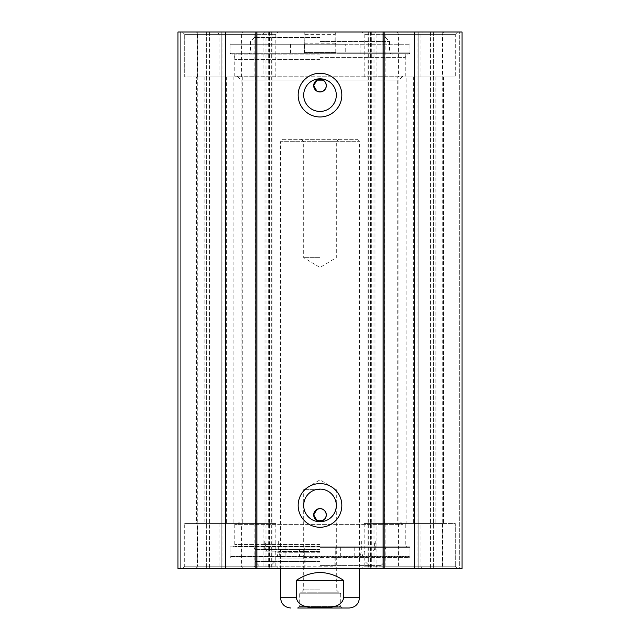<?xml version="1.0" encoding="UTF-8"?>
<svg xmlns="http://www.w3.org/2000/svg" width="640" height="640" viewBox="0 0 640 640"><rect width="100%" height="100%" fill="white"/><g stroke="black" fill="none" stroke-linecap="round" stroke-linejoin="round"><path stroke-width="0.48" stroke-dasharray="3.2 2.4" d="M444.088 32L361.816 32L444.088 32L442.584 34.368L364.184 34.368L455.32 34.368L442.584 34.368L442.584 76.976L455.32 76.976L364.184 76.976L442.584 76.976M459.664 32L435.992 32L459.664 32L459.664 568.544L462.024 568.544L177.976 568.544L180.336 568.544L177.976 568.544L177.976 32L462.024 32L462.024 568.544L435.992 568.544L459.664 568.544L459.664 32M433.624 32L430.608 32L433.624 32L433.624 568.544L435.992 568.544L430.608 568.544L433.624 568.544L433.624 32M418.768 32L430.608 32L417.056 32L418.768 32L418.768 568.544L430.608 568.544L417.056 568.544L418.768 568.544L418.768 32M367.936 32L370.304 32L367.936 32L367.936 568.544L370.304 568.544L367.936 568.544L367.936 32M272.064 32L269.696 32L272.064 32L272.064 568.544L269.696 568.544L272.064 568.544L272.064 32M180.336 32L204.008 32L180.336 32L180.336 568.544L204.008 568.544L180.336 568.544L180.336 32M206.376 32L209.392 32L206.376 32L206.376 568.544L204.008 568.544L209.392 568.544L206.376 568.544L206.376 32M221.232 32L209.392 32L222.944 32L221.232 32L221.232 568.544L209.392 568.544L222.944 568.544L221.232 568.544L221.232 32M217.616 32L278.184 32L182.312 32L217.616 32L219.112 34.368L184.68 34.368L275.816 34.368L219.112 34.368L219.112 76.976L275.816 76.976L219.112 76.976M383.52 32L457.688 32L383.52 32L385.888 34.368L455.32 34.368L385.888 34.368L385.888 76.976L455.32 76.976L385.888 76.976M182.312 32L256.48 32L182.312 32L184.68 34.368L254.112 34.368L184.68 34.368L184.68 76.976L254.112 76.976L184.68 76.976L184.68 34.368L182.312 32M335.288 32L304.216 32L304.712 32L305.112 34.368L304.28 52.512L335.784 52.512L335.72 43.832L335.632 43.048L334.888 43.048L335.288 32L407.376 32L304.712 32M422.384 568.544L361.816 568.544L457.688 568.544L422.384 568.544L420.888 566.184L455.32 566.184L364.184 566.184L420.888 566.184L420.888 523.576L364.184 523.576L420.888 523.576M195.912 568.544L278.184 568.544L195.912 568.544L197.416 566.184L275.816 566.184L184.68 566.184L197.416 566.184L197.416 523.576L184.68 523.576L275.816 523.576L197.416 523.576M335.784 568.544L232.624 568.544L407.376 568.544L335.288 568.544L335.784 568.544L335.784 548.032L304.216 548.032L335.72 548.032L335.72 556.712L409.952 556.712L230.048 556.712L304.28 556.712L304.28 548.032M256.48 568.544L182.312 568.544L256.48 568.544L254.112 566.184L184.68 566.184L254.112 566.184L254.112 523.576L184.68 523.576L254.112 523.576M457.688 568.544L383.52 568.544L457.688 568.544L455.32 566.184L385.888 566.184L455.32 566.184L455.32 523.576L385.888 523.576L455.32 523.576L455.32 566.184L457.688 568.544M204.904 76.976L263.976 76.976L196.512 76.976L204.904 76.976L204.904 523.576L196.512 523.576L263.976 523.576L204.904 523.576M406.112 523.576L443.488 523.576L376.024 523.576L406.112 523.576L406.112 76.976L376.024 76.976L443.488 76.976L406.112 76.976M304.28 52.512L335.72 52.512M335.632 43.048L304.368 43.048M334.888 43.048L305.112 43.048M305.112 34.368L334.888 34.368M316.792 76.184L402.848 76.184L316.792 76.184M316.944 80.128L241.096 80.128L316.944 80.128M323.056 80.128L398.904 80.128L323.056 80.128M336.312 95.12A16.312 16.312 0 0 0 311.848 81A16.312 16.312 0 0 0 311.848 109.248A16.312 16.312 0 0 0 336.312 95.12M336.312 505.424A16.312 16.312 0 0 0 311.848 491.304A16.312 16.312 0 0 0 311.848 519.552A16.312 16.312 0 0 0 336.312 505.424M320 53.696L409.16 53.696L320 53.696M323.056 520.416L316.944 520.416M320 76.184L234.784 76.184L320 76.184M320 57.64L405.216 57.64L320 57.64M316.792 524.36L402.848 524.36L316.792 524.36M320 524.36L234.784 524.36L320 524.36M320 544.48L234.784 544.48L320 544.48M320 546.848L230.84 546.848L320 546.848M304.28 556.712L304.368 557.504L409.16 557.504L335.632 557.504L335.72 556.712M335.632 557.504L334.888 557.504L334.888 566.184L233.992 566.184L305.112 566.184L305.112 557.504L304.368 557.504M334.888 566.184L335.288 568.544M304.712 568.544L305.112 566.184M334.888 557.504L305.112 557.504M397.72 76.976L443.488 76.976L397.72 76.976L397.72 523.576L443.488 523.576L397.72 523.576M196.512 76.976L242.28 76.976L196.512 76.976L196.512 523.576L242.28 523.576L196.512 523.576L196.512 76.976M417.056 32L417.056 568.544L417.056 32M462.024 32L462.024 568.544L462.024 32M442.256 32L442.256 568.544M197.744 32L197.744 568.544M177.976 32L177.976 568.544L177.976 32M222.944 32L222.944 568.544L222.944 32M296.328 580.384L296.328 597.744C298.32 608.072 311.72 607.52 320 607.72C328.28 607.52 341.68 608.072 343.672 597.744L343.672 580.384L296.328 580.384C312.112 569.96 327.888 569.96 343.672 580.384M349.192 608L297.712 608L342.288 608L340.712 606.424L299.288 606.424L340.712 606.424L340.712 593.8L299.288 593.8L340.712 593.8L339.136 592.216L300.864 592.216L339.136 592.216M320 608L297.712 608L299.288 606.424L299.288 593.8L300.864 592.216M320 592.216L338.68 592.216L320 592.216M320 589.856L303.688 589.856L320 589.856M320 489.64L303.688 489.64L320 489.64M320 141.68L336.312 141.68L320 141.68M320 139.312L301.32 139.312L320 139.312M320 257.664L303.688 257.664L320 257.664M282.912 139.312L357.088 139.312L282.912 139.312L280.544 141.68L359.456 141.68L280.544 141.68L280.544 568.544M299.504 556.32L409.952 556.32L230.048 556.32L299.504 556.32L299.504 546.848L230.048 546.848L409.952 546.848L299.504 546.848M354.752 556.32L354.752 546.848M285.088 546.848L285.088 556.32M340.344 556.32L340.344 546.848M320 540.928L234.784 540.928L320 540.928M320 551.192L264.768 551.192L320 551.192M320 565.392L381.152 565.392L320 565.392M320 561.448L254.904 561.448L320 561.448M320 546.456L234.784 546.456L320 546.456M320 541.928L265.4 541.928L320 541.928M320 558.968L278.384 558.968L320 558.968M320 559.08L280.544 559.08L320 559.08M320 551.488L278.656 551.488L320 551.488M320 37.52L254.512 37.52L320 37.52M320 54.096L234.784 54.096L320 54.096M320 41.472L389.432 41.472L320 41.472M320 59.616L234.784 59.616L320 59.616M345.24 44.232L230.048 44.232L409.952 44.232L345.24 44.232L345.24 53.696L409.952 53.696L230.048 53.696L345.24 53.696M290.528 44.232L290.528 53.696M360.048 53.696L360.048 44.232M304.48 44.232L304.48 53.696M397.12 32L398.616 34.368L398.616 76.976M420.888 76.976L420.888 34.368L422.384 32M376.92 76.976L376.92 34.368L375.424 32M264.576 32L263.08 34.368L263.08 76.976M197.416 76.976L197.416 34.368L195.912 32M241.384 76.976L241.384 34.368L242.88 32M375.424 568.544L376.92 566.184L376.92 523.576M442.584 523.576L442.584 566.184L444.088 568.544M398.616 523.576L398.616 566.184L397.12 568.544M242.88 568.544L241.384 566.184L241.384 523.576M219.112 523.576L219.112 566.184L217.616 568.544M263.08 523.576L263.08 566.184L264.576 568.544M226.608 76.976L226.608 523.576M435.096 76.976L435.096 523.576M384.416 76.976L384.416 523.576M233.888 76.976L233.888 523.576M255.584 76.976L255.584 523.576M304.28 43.832L335.72 43.832M271.68 32L271.68 568.544M368.32 32L368.32 568.544M320 52.912L409.952 52.912L320 52.912M320 547.64L409.952 547.64L320 547.64M413.392 76.976L413.392 523.576M435.992 32L435.992 568.544L435.992 32M430.608 32L430.608 568.544L430.608 32M370.304 32L370.304 568.544L370.304 32M371.704 32L371.704 568.544M373.976 32L373.976 568.544M370.592 32L370.592 568.544M269.408 32L269.408 568.544M266.024 32L266.024 568.544M268.296 32L268.296 568.544M269.696 32L269.696 568.544L269.696 32M204.008 32L204.008 568.544L204.008 32M209.392 32L209.392 568.544L209.392 32M359.456 597.744L343.672 597.744M296.328 597.744L280.544 597.744M320 549.608L254.904 549.608L320 549.608M320 552.264L276.712 552.264L320 552.264M320 50.936L250.568 50.936L320 50.936M455.32 34.368L457.688 32L455.32 34.368L455.32 76.976L455.32 34.368M364.184 76.976L364.184 34.368L361.816 32M275.816 76.976L275.816 34.368L278.184 32M364.184 523.576L364.184 566.184L361.816 568.544M184.68 566.184L182.312 568.544L184.68 566.184L184.68 523.576L184.68 566.184M275.816 523.576L275.816 566.184L278.184 568.544M443.488 76.976L443.488 523.576L443.488 76.976M304.216 32L304.216 52.512M335.784 32L335.784 52.512M230.84 53.696L230.048 52.912L230.048 43.832L230.84 43.048M409.16 53.696L409.952 52.912L409.952 43.832L409.16 43.048M406.008 43.048L406.008 34.368L407.376 32M233.992 43.048L233.992 34.368L232.624 32M402.848 524.36L398.904 520.416L398.904 80.128L402.848 76.184M237.152 524.36L241.096 520.416L241.096 80.128L237.152 76.184M405.216 76.184L405.216 57.64L407.496 53.696M234.784 76.184L234.784 57.64L232.504 53.696M234.784 524.36L234.784 544.48L233.416 546.848M405.216 524.36L405.216 544.48L406.584 546.848M409.16 557.504L409.952 556.712L409.952 547.64L409.16 546.848M230.84 557.504L230.048 556.712L230.048 547.64L230.84 546.848M233.992 557.504L233.992 566.184L232.624 568.544M406.008 557.504L406.008 566.184L407.376 568.544M304.216 568.544L304.216 548.032M385.888 523.576L385.888 566.184L383.52 568.544M254.112 76.976L254.112 34.368L256.48 32M376.024 76.976L376.024 523.576M263.976 76.976L263.976 523.576M242.28 76.976L242.28 523.576M374.064 32L374.064 568.544M265.936 32L265.936 568.544M338.68 592.216L336.312 589.856L336.312 489.64L320 479.848L303.688 489.64L303.688 589.856L301.32 592.216M301.32 139.312L303.688 141.68L303.688 257.664L320 267.464L336.312 257.664L336.312 141.68L338.68 139.312M357.088 139.312L359.456 141.68L359.456 568.544M409.952 556.32L409.952 546.848M230.048 556.32L230.048 546.848M398.904 556.32L398.904 546.848M241.096 556.32L241.096 546.848M264.768 540.928L264.768 551.192M375.232 540.928L375.232 551.192M275.024 551.192L275.024 561.448L271.08 565.392M364.976 551.192L364.976 561.448L368.92 565.392M381.152 565.392L385.096 561.448L385.096 549.608C385.28 547.696 386.336 546.64 388.256 546.456M258.848 565.392L254.904 561.448L254.904 549.608C254.72 547.696 253.664 546.64 251.744 546.456M234.784 540.928L234.784 546.456M405.216 540.928L405.216 546.456M373.024 551.192L374.6 549.608L374.656 540.928M266.976 551.192L265.4 549.608L265.344 540.928M278.656 540.928L278.656 551.488L280.544 559.08L278.384 558.968L276.712 552.264L275.336 551.192M361.344 540.928L361.344 551.488L359.456 559.08L361.616 558.968L363.288 552.264L364.664 551.192M254.512 37.52L250.568 41.472L250.568 50.936C250.392 52.84 249.344 53.888 247.408 54.096M385.488 37.52L389.432 41.472L389.432 50.936C389.608 52.84 390.656 53.888 392.592 54.096M234.784 54.096L234.784 59.616M405.216 54.096L405.216 59.616M230.048 44.232L230.048 53.696M409.952 44.232L409.952 53.696M241.096 44.232L241.096 53.696M398.904 44.232L398.904 53.696"/><path stroke-width="0.96" d="M225.376 32L177.976 32L177.976 568.544L462.024 568.544L462.024 32L225.376 32L225.376 568.544M321.392 79.496L316.944 80.128A6.312 6.312 0 0 1 326.312 85.656A6.312 6.312 0 0 1 314.04 87.744A6.312 6.312 0 0 1 316.944 80.128L313.688 85.656L316.944 91.176L320 91.968L322.416 91.488L324.464 90.12L325.832 88.072L326.312 85.656L325.832 83.24L324.464 81.192L321.464 79.512M321.464 521.032L324.464 519.36L325.832 517.312L326.312 514.896L325.832 512.48L324.464 510.432L322.416 509.064L320 508.584L316.944 509.368L313.688 514.896L316.944 520.416A6.312 6.312 0 0 1 321.056 508.672A6.312 6.312 0 0 1 326.312 514.896A6.312 6.312 0 0 1 316.944 520.416L321.392 521.048M316.944 80.128L323.056 80.128M336.312 95.12A16.312 16.312 0 0 1 311.848 109.248A16.312 16.312 0 0 1 311.848 81A16.312 16.312 0 0 1 336.312 95.12M341.832 95.12A21.832 21.832 0 0 0 309.08 76.216A21.832 21.832 0 0 0 309.08 114.032A21.832 21.832 0 0 0 341.832 95.12M383.12 32L383.12 568.544M256.88 32L256.88 568.544M341.832 505.424A21.832 21.832 0 0 0 309.08 486.52A21.832 21.832 0 0 0 309.08 524.336A21.832 21.832 0 0 0 341.832 505.424M336.312 505.424A16.312 16.312 0 0 1 311.848 519.552A16.312 16.312 0 0 1 311.848 491.304A16.312 16.312 0 0 1 336.312 505.424M255.84 32L255.84 568.544M384.16 32L384.16 568.544M414.624 32L414.624 568.544M343.672 580.384L343.672 597.744C341.68 608.072 328.28 607.52 320 607.72C311.72 607.52 298.32 608.072 296.328 597.744L296.328 580.384L343.672 580.384C327.888 569.96 312.112 569.96 296.328 580.384M297.712 608L349.192 608C355.424 607.392 358.848 603.976 359.456 597.744L359.456 568.544M342.288 608L320 608M296.328 597.744L280.544 597.744L280.544 568.544M343.672 597.744L359.456 597.744M280.544 597.744C281.152 603.976 284.576 607.392 290.808 608"/></g></svg>
